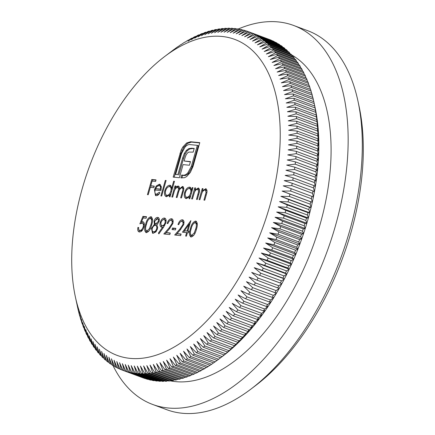 <?xml version="1.0" encoding="UTF-8"?>
<svg xmlns="http://www.w3.org/2000/svg" width="435" height="435" viewBox="0 0 435 435"><rect width="100%" height="100%" fill="white"/><g stroke="black" fill="none" stroke-linecap="round" stroke-linejoin="round"><path stroke-width="0.65" d="M243.355 30.254L241.887 29.71L236.123 33.843L243.589 30.14A180.585 98.424 110.4 0 1 244.883 30.504L239.005 34.659L246.558 31.026A180.585 98.424 110.4 0 1 247.825 31.467L241.833 35.632L249.462 32.087A180.585 98.424 110.4 0 1 250.701 32.598L244.595 36.774L252.305 33.31A180.585 98.424 110.4 0 1 253.518 33.892L247.297 38.068L255.084 34.697A180.585 98.424 110.4 0 1 256.264 35.355L249.935 39.525L257.792 36.252A180.585 98.424 110.4 0 1 258.945 36.975L252.507 41.14L260.424 37.97A180.585 98.424 110.4 0 1 261.549 38.764L255.002 42.913L262.99 39.846A180.585 98.424 110.4 0 1 264.078 40.705L257.428 44.838L265.475 41.88A180.585 98.424 110.4 0 1 266.53 42.809L259.777 46.915L267.878 44.071A180.585 98.424 110.4 0 1 268.901 45.071L262.044 49.139L270.206 46.42A180.585 98.424 110.4 0 1 271.19 47.486L264.235 51.515L272.446 48.921A180.585 98.424 110.4 0 1 273.392 50.052L266.345 54.038L274.605 51.569A180.585 98.424 110.4 0 1 275.513 52.765L268.368 56.702L276.671 54.364A180.585 98.424 110.4 0 1 277.541 55.626L270.304 59.503L278.65 57.306A180.585 98.424 110.4 0 1 279.477 58.627L272.152 62.45L280.531 60.389A180.585 98.424 110.4 0 1 281.325 61.77L273.909 65.527L282.326 63.613A180.585 98.424 110.4 0 1 283.071 65.054L275.578 68.735L284.022 66.968A180.585 98.424 110.4 0 1 284.729 68.469L277.149 72.074L285.621 70.459A180.585 98.424 110.4 0 1 286.284 72.014L278.628 75.538L287.122 74.081A180.585 98.424 110.4 0 1 287.742 75.69L280.004 79.121L288.519 77.822A180.585 98.424 110.4 0 1 289.096 79.485L281.287 82.824L289.819 81.688A180.585 98.424 110.4 0 1 290.346 83.4L282.473 86.641L291.01 85.668A180.585 98.424 110.4 0 1 291.499 87.435L283.555 90.572L292.103 89.768A180.585 98.424 110.4 0 1 292.543 91.578L284.539 94.612L293.087 93.971A180.585 98.424 110.4 0 1 293.484 95.831L285.414 98.75L293.968 98.283A180.585 98.424 110.4 0 1 294.316 100.186L286.192 102.992L294.74 102.698A180.585 98.424 110.4 0 1 295.039 104.645L286.861 107.325L295.403 107.206A180.585 98.424 110.4 0 1 295.659 109.196L287.426 111.746L295.958 111.811A180.585 98.424 110.4 0 1 296.164 113.834L287.888 116.259L296.404 116.504A180.585 98.424 110.4 0 1 296.561 118.565L288.247 120.854L296.741 121.273A180.585 98.424 110.4 0 1 296.849 123.371L288.497 125.525L296.969 126.128A180.585 98.424 110.4 0 1 297.029 128.254L288.639 130.266L297.083 131.055A180.585 98.424 110.4 0 1 297.1 133.213L288.671 135.078L297.089 136.046A180.585 98.424 110.4 0 1 297.056 138.238L288.606 139.95L296.985 141.109A180.585 98.424 110.4 0 1 296.909 143.322L288.427 144.882L296.773 146.225A180.585 98.424 110.4 0 1 296.643 148.465L288.144 149.868L296.447 151.396A180.585 98.424 110.4 0 1 296.273 153.658L287.752 154.903L296.012 156.616A180.585 98.424 110.4 0 1 295.795 158.9L287.263 159.982L295.474 161.885A180.585 98.424 110.4 0 1 295.202 164.18L286.66 165.099L294.821 167.187A180.585 98.424 110.4 0 1 294.506 169.498L285.958 170.248L294.06 172.521A180.585 98.424 110.4 0 1 293.701 174.848L285.148 175.43L293.195 177.888A180.585 98.424 110.4 0 1 292.788 180.22L284.234 180.628L292.222 183.276A180.585 98.424 110.4 0 1 291.765 185.62L283.223 185.854L291.146 188.681A180.585 98.424 110.4 0 1 290.645 191.03L282.108 191.085L289.96 194.097A180.585 98.424 110.4 0 1 289.416 196.451L280.89 196.326L288.677 199.518A180.585 98.424 110.4 0 1 288.084 201.873L279.58 201.574L287.29 204.945A180.585 98.424 110.4 0 1 286.654 207.299L278.166 206.815L285.8 210.366A180.585 98.424 110.4 0 1 285.126 212.715L276.66 212.052L284.213 215.776A180.585 98.424 110.4 0 1 283.495 218.12L275.056 217.272L282.527 221.176A180.585 98.424 110.4 0 1 281.766 223.508L273.365 222.475L280.749 226.553A180.585 98.424 110.4 0 1 279.944 228.875L271.576 227.657L278.873 231.904A180.585 98.424 110.4 0 1 278.03 234.215L269.7 232.812L276.905 237.222A180.585 98.424 110.4 0 1 276.024 239.522L267.737 237.929L274.849 242.507A180.585 98.424 110.4 0 1 273.93 244.791L265.687 243.013L272.701 247.754A180.585 98.424 110.4 0 1 271.744 250.016L263.55 248.048L270.472 252.952A180.585 98.424 110.4 0 1 269.477 255.193L261.332 253.039L268.156 258.096A180.585 98.424 110.4 0 1 267.128 260.315L259.037 257.977L265.758 263.186A180.585 98.424 110.4 0 1 264.692 265.377L256.666 262.854L263.284 268.216A180.585 98.424 110.4 0 1 262.185 270.38L254.219 267.672L260.728 273.18A180.585 98.424 110.4 0 1 259.597 275.311L251.696 272.419L258.102 278.068A180.585 98.424 110.4 0 1 256.938 280.167L249.108 277.095L255.399 282.886A180.585 98.424 110.4 0 1 254.209 284.947L246.449 281.695L252.632 287.617A180.585 98.424 110.4 0 1 251.408 289.645L243.725 286.214L249.799 292.266A180.585 98.424 110.4 0 1 248.548 294.256L240.941 290.645L246.901 296.822A180.585 98.424 110.4 0 1 245.623 298.774L238.097 294.984L243.943 301.286A180.585 98.424 110.4 0 1 242.638 303.195L235.194 299.236L240.925 305.653A180.585 98.424 110.4 0 1 239.598 307.512L232.241 303.38L237.853 309.916A180.585 98.424 110.4 0 1 236.504 311.726L229.234 307.425L234.726 314.065A180.585 98.424 110.4 0 1 233.356 315.837L226.178 311.368L231.556 318.11A180.585 98.424 110.4 0 1 230.164 319.828L223.084 315.196L228.337 322.036A180.585 98.424 110.4 0 1 226.929 323.7L219.941 318.909L225.08 325.842A180.585 98.424 110.4 0 1 223.65 327.457L216.76 322.504L221.779 329.523A180.585 98.424 110.4 0 1 220.333 331.084L213.547 325.978L218.441 333.079A180.585 98.424 110.4 0 1 216.983 334.586L210.301 329.322L215.075 336.505A180.585 98.424 110.4 0 1 213.607 337.951L207.022 332.541L211.676 339.8A180.585 98.424 110.4 0 1 210.197 341.187L203.721 335.63L208.256 342.954A180.585 98.424 110.4 0 1 206.761 344.281L200.394 338.588L204.809 345.972A180.585 98.424 110.4 0 1 203.308 347.233L197.05 341.399L201.345 348.843A180.585 98.424 110.4 0 1 199.839 350.044L193.689 344.074L197.865 351.567A180.585 98.424 110.4 0 1 196.348 352.703L190.318 346.608L194.374 354.144A180.585 98.424 110.4 0 1 192.852 355.216L186.936 348.995L190.873 356.569A180.585 98.424 110.4 0 1 189.35 357.575L183.543 351.235L187.365 358.842A180.585 98.424 110.4 0 1 185.843 359.783L180.15 353.323L183.853 360.958A180.585 98.424 110.4 0 1 182.33 361.828L176.762 355.259L180.346 362.921A180.585 98.424 110.4 0 1 178.828 363.72L173.375 357.043L176.844 364.715A180.585 98.424 110.4 0 1 175.327 365.449L169.993 358.674L173.353 366.352A180.585 98.424 110.4 0 1 171.836 367.015L166.621 360.142L169.867 367.825A180.585 98.424 110.4 0 1 168.361 368.418L163.266 361.452L166.404 369.136A180.585 98.424 110.4 0 1 164.903 369.652L159.928 362.6L162.956 370.277A180.585 98.424 110.4 0 1 161.467 370.723L156.611 363.589L159.531 371.256A180.585 98.424 110.4 0 1 158.052 371.626L153.316 364.416L156.127 372.061A180.585 98.424 110.4 0 1 154.664 372.36L150.048 365.085L152.756 372.703A180.585 98.424 110.4 0 1 151.304 372.925L146.812 365.585L149.417 373.17A180.585 98.424 110.4 0 1 147.982 373.322L143.604 365.917L146.117 373.469A180.585 98.424 110.4 0 1 144.692 373.545L140.44 366.091L142.849 373.6A180.585 98.424 110.4 0 1 141.446 373.605L137.313 366.096L139.624 373.556A180.585 98.424 110.4 0 1 138.243 373.486L134.225 365.938L136.449 373.344A180.585 98.424 110.4 0 1 135.084 373.203L131.185 365.617L133.322 372.964A180.585 98.424 110.4 0 1 131.979 372.746L128.2 365.128L130.244 372.414A180.585 98.424 110.4 0 1 128.923 372.121L125.258 364.476L127.216 371.691A180.585 98.424 110.4 0 1 125.922 371.327L122.376 363.665L124.252 370.805A180.585 98.424 110.4 0 1 122.985 370.364L119.549 362.687L121.349 369.745A180.585 98.424 110.4 0 1 120.103 369.233L116.781 361.55L118.505 368.521A180.585 98.424 110.4 0 1 117.292 367.939L114.079 360.251L115.726 367.135A180.585 98.424 110.4 0 1 114.546 366.477L111.447 358.793L113.018 365.579A180.585 98.424 110.4 0 1 111.866 364.856L108.875 357.178L110.381 363.861A180.585 98.424 110.4 0 1 109.261 363.067L106.379 355.411L107.82 361.985A180.585 98.424 110.4 0 1 106.733 361.121L103.954 353.486L105.335 359.952A180.585 98.424 110.4 0 1 104.28 359.022L101.605 351.409L102.926 357.76A180.585 98.424 110.4 0 1 101.91 356.76L99.332 349.18L100.605 355.411A180.585 98.424 110.4 0 1 99.62 354.346L97.146 346.809L98.364 352.91A180.585 98.424 110.4 0 1 97.418 351.779L95.037 344.286L96.206 350.262A180.585 98.424 110.4 0 1 95.298 349.066L93.014 341.622L94.139 347.467A180.585 98.424 110.4 0 1 93.269 346.206L91.078 338.816L92.16 344.525A180.585 98.424 110.4 0 1 91.334 343.204L89.229 335.874L90.273 341.442A180.585 98.424 110.4 0 1 89.485 340.061L87.468 332.797L88.484 338.218A180.585 98.424 110.4 0 1 87.734 336.777L85.804 329.589L86.788 334.863A180.585 98.424 110.4 0 1 86.081 333.362L84.232 326.25L85.189 331.372A180.585 98.424 110.4 0 1 84.526 329.817L82.753 322.786L83.689 327.751A180.585 98.424 110.4 0 1 83.069 326.141L81.372 319.203L82.291 324.01A180.585 98.424 110.4 0 1 81.715 322.346L80.089 315.495L80.992 320.144A180.585 98.424 110.4 0 1 80.459 318.431L78.909 311.678L79.795 316.158A180.585 98.424 110.4 0 1 79.311 314.396L78.708 312.064A180.585 98.424 110.4 0 1 78.267 310.253L77.724 307.855A180.585 98.424 110.4 0 1 77.577 307.197L75.315 296.626A168.584 91.888 -69.6 0 0 130.125 358.369A168.584 91.888 -69.6 0 0 269.667 206.359A168.584 91.888 -69.6 0 0 221.681 36.431A168.584 91.888 -69.6 0 0 164.669 56.517A168.584 91.888 -69.6 0 0 75.315 296.626M246.444 31.086L244.883 30.504M268.574 39.199L247.825 31.467M271.505 40.455L271.445 40.314A180.585 98.424 -69.6 0 0 270.206 39.802L249.462 32.087M271.445 40.314L250.701 32.598M274.371 41.88L274.262 41.613A180.585 98.424 -69.6 0 0 273.049 41.026L252.305 33.31M274.262 41.613L253.518 33.892M277.166 43.462L277.008 43.07A180.585 98.424 -69.6 0 0 275.823 42.418L255.084 34.697M277.008 43.07L256.264 35.355M279.884 45.207L279.683 44.696A180.585 98.424 -69.6 0 0 278.53 43.973L257.792 36.252M279.683 44.696L258.945 36.975M282.527 47.116L282.288 46.48A180.585 98.424 -69.6 0 0 281.168 45.686L260.424 37.97M282.288 46.48L261.549 38.764M285.094 49.182L284.816 48.426A180.585 98.424 -69.6 0 0 283.729 47.562L262.99 39.846M284.816 48.426L264.078 40.705M287.578 51.401L287.269 50.531A180.585 98.424 -69.6 0 0 286.214 49.601L265.475 41.88M287.269 50.531L266.53 42.809M289.976 53.777L289.639 52.793A180.585 98.424 -69.6 0 0 288.622 51.792L267.878 44.071M289.639 52.793L268.901 45.071M292.293 56.305L291.928 55.201A180.585 98.424 -69.6 0 0 290.95 54.136L270.206 46.42M291.928 55.201L271.19 47.486M294.522 58.981L294.136 57.768A180.585 98.424 -69.6 0 0 293.19 56.637L272.446 48.921M294.136 57.768L273.392 50.052M296.659 61.803L296.251 60.481A180.585 98.424 -69.6 0 0 295.343 59.285L274.605 51.569M296.251 60.481L275.513 52.765M298.709 64.772L298.279 63.341A180.585 98.424 -69.6 0 0 297.415 62.085L276.671 54.364M298.279 63.341L277.541 55.626M300.661 67.882L300.221 66.348A180.585 98.424 -69.6 0 0 299.389 65.027L278.65 57.306M300.221 66.348L279.477 58.627M302.521 71.128L302.064 69.491A180.585 98.424 -69.6 0 0 301.276 68.11L280.531 60.389M302.064 69.491L281.325 61.77M196.348 352.703L217.092 360.425A180.585 98.424 -69.6 0 0 218.256 359.549A180.585 98.424 -69.6 0 0 218.609 359.288L220.578 357.76A180.585 98.424 -69.6 0 0 222.089 356.559L227.222 352.627A174.582 95.156 -69.6 0 0 230.566 349.811L227.505 352.002A180.585 98.424 -69.6 0 0 229 350.675L233.894 346.858L230.936 348.903A180.585 98.424 -69.6 0 0 232.42 347.516L237.195 343.77L234.345 345.673A180.585 98.424 -69.6 0 0 235.819 344.226L240.468 340.551A174.582 95.156 -69.6 0 0 243.72 337.201L241.077 338.805A180.585 98.424 -69.6 0 0 242.518 337.245L246.933 333.732A174.582 95.156 -69.6 0 0 250.114 330.132L247.673 331.421A180.585 98.424 -69.6 0 0 249.081 329.752L253.252 326.424A174.582 95.156 -69.6 0 0 256.351 322.596L254.1 323.553A180.585 98.424 -69.6 0 0 255.47 321.786L259.407 318.654L257.243 319.448A180.585 98.424 -69.6 0 0 258.591 317.632L262.408 314.608A174.582 95.156 -69.6 0 0 265.366 310.459L263.382 310.911A180.585 98.424 -69.6 0 0 264.681 309.008L268.264 306.213L266.367 306.49A180.585 98.424 -69.6 0 0 267.639 304.543L271.114 301.874L269.292 301.977A180.585 98.424 -69.6 0 0 270.537 299.987L273.898 297.442L272.152 297.366A180.585 98.424 -69.6 0 0 273.376 295.338L276.622 292.924L274.953 292.668A180.585 98.424 -69.6 0 0 276.143 290.602L279.275 288.323L277.682 287.888A180.585 98.424 -69.6 0 0 278.84 285.79L281.869 283.647L280.341 283.027A180.585 98.424 -69.6 0 0 281.472 280.896L284.387 278.9L282.924 278.095A180.585 98.424 -69.6 0 0 284.022 275.937L286.839 274.083L285.436 273.098A180.585 98.424 -69.6 0 0 286.502 270.907L289.21 269.205L287.867 268.031A180.585 98.424 -69.6 0 0 288.9 265.818L291.504 264.268L290.221 262.909A180.585 98.424 -69.6 0 0 291.216 260.668L293.723 259.276L292.489 257.732A180.585 98.424 -69.6 0 0 293.446 255.47L295.854 254.241L294.669 252.507A180.585 98.424 -69.6 0 0 295.593 250.228L297.904 249.157L296.768 247.243A180.585 98.424 -69.6 0 0 297.649 244.943L299.867 244.04L298.774 241.936A180.585 98.424 -69.6 0 0 299.617 239.62L301.749 238.886L300.688 236.596A180.585 98.424 -69.6 0 0 301.488 234.269L303.532 233.704L302.51 231.23A180.585 98.424 -69.6 0 0 303.271 228.892L305.229 228.5L304.234 225.841A180.585 98.424 -69.6 0 0 304.957 223.498L306.833 223.275L305.865 220.436A180.585 98.424 -69.6 0 0 306.544 218.082L308.339 218.044L307.398 215.015A180.585 98.424 -69.6 0 0 308.029 212.666L309.747 212.802L308.828 209.594A180.585 98.424 -69.6 0 0 309.421 207.239L311.063 207.555L310.16 204.167A180.585 98.424 -69.6 0 0 310.704 201.813L312.276 202.313L311.384 198.746A180.585 98.424 -69.6 0 0 311.884 196.397L313.396 197.077L312.509 193.336A180.585 98.424 -69.6 0 0 312.966 190.992L314.407 191.857L313.526 187.942A180.585 98.424 -69.6 0 0 313.94 185.609L315.321 186.653L314.44 182.569A180.585 98.424 -69.6 0 0 314.804 180.242L316.125 181.477L315.244 177.219A180.585 98.424 -69.6 0 0 315.565 174.908L316.832 176.327L315.946 171.901A180.585 98.424 -69.6 0 0 316.212 169.601L317.43 171.211L316.533 166.616A180.585 98.424 -69.6 0 0 316.756 164.338L317.925 166.132L317.017 161.374A180.585 98.424 -69.6 0 0 317.191 159.118L318.317 161.097L317.387 156.181A180.585 98.424 -69.6 0 0 317.512 153.946L318.599 156.111L317.648 151.043A180.585 98.424 -69.6 0 0 317.729 148.824L318.773 151.179L317.8 145.953A180.585 98.424 -69.6 0 0 317.833 143.767L318.844 146.301L317.844 140.929A180.585 98.424 -69.6 0 0 317.827 138.77L318.806 141.495L317.773 135.976A180.585 98.424 -69.6 0 0 317.708 133.844L318.665 136.748L317.594 131.093A180.585 98.424 -69.6 0 0 317.479 128.994L318.415 132.082L317.305 126.28A180.585 98.424 -69.6 0 0 317.148 124.22L318.061 127.488A174.582 95.156 -69.6 0 0 317.599 122.974L316.397 116.912A180.585 98.424 -69.6 0 0 316.142 114.927L317.033 118.554L315.783 112.36A180.585 98.424 -69.6 0 0 315.478 110.419L294.74 102.698M315.783 112.36L295.039 104.645M316.142 114.927L295.403 107.206M316.397 116.912L295.659 109.196M315.478 110.419L316.359 114.215A174.582 95.156 -69.6 0 0 315.587 109.979L314.222 103.552A180.585 98.424 -69.6 0 0 313.972 102.35A180.585 98.424 -69.6 0 0 313.831 101.692L293.087 93.971M314.222 103.552L293.484 95.831M218.256 359.549L222.568 356.292A174.582 95.156 -69.6 0 0 223.862 355.303A174.582 95.156 -69.6 0 0 227.222 352.627L224.052 354.955A180.585 98.424 -69.6 0 0 225.553 353.688L230.566 349.811A174.582 95.156 -69.6 0 0 233.894 346.858A174.582 95.156 -69.6 0 0 237.195 343.77A174.582 95.156 -69.6 0 0 240.468 340.551L237.727 342.301A180.585 98.424 -69.6 0 0 239.185 340.801L243.72 337.201A174.582 95.156 -69.6 0 0 246.933 333.732L244.394 335.173A180.585 98.424 -69.6 0 0 245.818 333.558L250.114 330.132A174.582 95.156 -69.6 0 0 253.252 326.424L250.908 327.544A180.585 98.424 -69.6 0 0 252.3 325.826L256.351 322.596A174.582 95.156 -69.6 0 0 259.407 318.654A174.582 95.156 -69.6 0 0 262.408 314.608L260.337 315.234A180.585 98.424 -69.6 0 0 261.663 313.369L265.366 310.459A174.582 95.156 -69.6 0 0 268.264 306.213A174.582 95.156 -69.6 0 0 271.114 301.874A174.582 95.156 -69.6 0 0 273.898 297.442A174.582 95.156 -69.6 0 0 276.622 292.924A174.582 95.156 -69.6 0 0 279.275 288.323A174.582 95.156 -69.6 0 0 281.869 283.647A174.582 95.156 -69.6 0 0 284.387 278.9A174.582 95.156 -69.6 0 0 286.839 274.083A174.582 95.156 -69.6 0 0 289.21 269.205A174.582 95.156 -69.6 0 0 291.504 264.268A174.582 95.156 -69.6 0 0 293.723 259.276A174.582 95.156 -69.6 0 0 295.854 254.241A174.582 95.156 -69.6 0 0 297.904 249.157A174.582 95.156 -69.6 0 0 299.867 244.04A174.582 95.156 -69.6 0 0 301.749 238.886A174.582 95.156 -69.6 0 0 303.532 233.704A174.582 95.156 -69.6 0 0 305.229 228.5A174.582 95.156 -69.6 0 0 306.833 223.275A174.582 95.156 -69.6 0 0 308.339 218.044A174.582 95.156 -69.6 0 0 309.747 212.802A174.582 95.156 -69.6 0 0 311.063 207.555A174.582 95.156 -69.6 0 0 312.276 202.313A174.582 95.156 -69.6 0 0 313.396 197.077A174.582 95.156 -69.6 0 0 314.407 191.857A174.582 95.156 -69.6 0 0 315.321 186.653A174.582 95.156 -69.6 0 0 316.125 181.477A174.582 95.156 -69.6 0 0 316.832 176.327A174.582 95.156 -69.6 0 0 317.43 171.211A174.582 95.156 -69.6 0 0 317.925 166.132A174.582 95.156 -69.6 0 0 318.317 161.097A174.582 95.156 -69.6 0 0 318.599 156.111A174.582 95.156 -69.6 0 0 318.773 151.179A174.582 95.156 -69.6 0 0 318.844 146.301A174.582 95.156 -69.6 0 0 318.806 141.495A174.582 95.156 -69.6 0 0 318.665 136.748A174.582 95.156 -69.6 0 0 318.415 132.082A174.582 95.156 -69.6 0 0 318.061 127.488L316.908 121.555A180.585 98.424 -69.6 0 0 316.702 119.527L317.599 122.974A174.582 95.156 -69.6 0 0 317.033 118.554A174.582 95.156 -69.6 0 0 316.359 114.215L315.054 107.907L294.316 100.186M315.054 107.907A180.585 98.424 -69.6 0 0 314.706 106.004L293.968 98.283M317.148 124.22L296.404 116.504M317.305 126.28L296.561 118.565M316.908 121.555L296.164 113.834M316.702 119.527L295.958 111.811M317.479 128.994L296.741 121.273M317.594 131.093L296.849 123.371M317.708 133.844L296.969 126.128M317.773 135.976L297.029 128.254M307.512 81.666L307.023 79.735A180.585 98.424 -69.6 0 0 306.36 78.18L285.621 70.459M307.023 79.735L286.284 72.014M308.981 85.434L308.48 83.406A180.585 98.424 -69.6 0 0 307.86 81.796L287.122 74.081M308.48 83.406L287.742 75.69M304.282 74.51L303.815 72.77A180.585 98.424 -69.6 0 0 303.07 71.329L282.326 63.613M303.815 72.77L283.071 65.054M305.946 78.023L305.468 76.19L284.729 68.469M305.468 76.19A180.585 98.424 -69.6 0 0 304.761 74.689L284.022 66.968M312.754 97.451L312.238 95.151A180.585 98.424 -69.6 0 0 311.754 93.389L291.01 85.668M312.238 95.151L291.499 87.435M313.804 101.681L313.287 99.3L292.543 91.578M313.287 99.3A180.585 98.424 -69.6 0 0 312.847 97.483L292.103 89.768M310.34 89.327L309.84 87.207A180.585 98.424 -69.6 0 0 309.263 85.543L288.519 77.822M309.84 87.207L289.096 79.485M311.601 93.335L311.09 91.122L290.346 83.4M311.09 91.122A180.585 98.424 -69.6 0 0 310.557 89.409L289.819 81.688M317.827 138.77L297.083 131.055M317.844 140.929L297.1 133.213M317.833 143.767L297.089 136.046M317.8 145.953L297.056 138.238M317.729 148.824L296.985 141.109M317.648 151.043L296.909 143.322M317.512 153.946L296.773 146.225M317.387 156.181L296.643 148.465M317.191 159.118L296.447 151.396M317.017 161.374L296.273 153.658M316.756 164.338L296.012 156.616M316.533 166.616L295.795 158.9M316.212 169.601L295.474 161.885M315.946 171.901L295.202 164.18M315.565 174.908L294.821 167.187M315.244 177.219L294.506 169.498M314.804 180.242L294.06 172.521M314.44 182.569L293.701 174.848M313.94 185.609L293.195 177.888M313.526 187.942L292.788 180.22M312.966 190.992L292.222 183.276M312.509 193.336L291.765 185.62M311.884 196.397L291.146 188.681M311.384 198.746L290.645 191.03M310.704 201.813L289.96 194.097M310.16 204.167L289.416 196.451M309.421 207.239L288.677 199.518M308.828 209.594L288.084 201.873M308.029 212.666L287.29 204.945M307.398 215.015L286.654 207.299M306.544 218.082L285.8 210.366M305.865 220.436L285.126 212.715M304.957 223.498L284.213 215.776M304.234 225.841L283.495 218.12M303.271 228.892L282.527 221.176M302.51 231.23L281.766 223.508M301.488 234.269L280.749 226.553M300.688 236.596L279.944 228.875M299.617 239.62L278.873 231.904M298.774 241.936L278.03 234.215M297.649 244.943L276.905 237.222M296.768 247.243L276.024 239.522M295.593 250.228L274.849 242.507M294.669 252.507L273.93 244.791M293.446 255.47L272.701 247.754M292.489 257.732L271.744 250.016M291.216 260.668L270.472 252.952M290.221 262.909L269.477 255.193M288.9 265.818L268.156 258.096M287.867 268.031L267.128 260.315M286.502 270.907L265.758 263.186M285.436 273.098L264.692 265.377M284.022 275.937L263.284 268.216M282.924 278.095L262.185 270.38M281.472 280.896L260.728 273.18M280.341 283.027L259.597 275.311M278.84 285.79L258.102 278.068M277.682 287.888L256.938 280.167M276.143 290.602L255.399 282.886M274.953 292.668L254.209 284.947M273.376 295.338L252.632 287.617M272.152 297.366L251.408 289.645M270.537 299.987L249.799 292.266M269.292 301.977L248.548 294.256M235.819 344.226L215.075 336.505M234.345 345.673L213.607 337.951M232.42 347.516L211.676 339.8M230.936 348.903L210.197 341.187M242.518 337.245L221.779 329.523M241.077 338.805L220.333 331.084M237.727 342.301L216.983 334.586M239.185 340.801L218.441 333.079M222.089 356.559L201.345 348.843M220.578 357.76L199.839 350.044M218.609 359.288L197.865 351.567M229 350.675L208.256 342.954M227.505 352.002L206.761 344.281M224.052 354.955L203.308 347.233M225.553 353.688L204.809 345.972M267.639 304.543L246.901 296.822M266.367 306.49L245.623 298.774M264.681 309.008L243.943 301.286M263.382 310.911L242.638 303.195M258.591 317.632L237.853 309.916M257.243 319.448L236.504 311.726M260.337 315.234L239.598 307.512M261.663 313.369L240.925 305.653M249.081 329.752L228.337 322.036M247.673 331.421L226.929 323.7M244.394 335.173L223.65 327.457M245.818 333.558L225.08 325.842M255.47 321.786L234.726 314.065M254.1 323.553L233.356 315.837M250.908 327.544L230.164 319.828M252.3 325.826L231.556 318.11M192.852 355.216L213.596 362.937A180.585 98.424 -69.6 0 0 215.113 361.866L194.374 354.144M189.35 357.575L210.089 365.297A180.585 98.424 -69.6 0 0 211.611 364.291L190.873 356.569M185.843 359.783L206.582 367.499A180.585 98.424 -69.6 0 0 208.104 366.564L187.365 358.842M182.33 361.828L203.074 369.549A180.585 98.424 -69.6 0 0 204.597 368.679L183.853 360.958M178.828 363.72L199.567 371.436A180.585 98.424 -69.6 0 0 201.09 370.636L180.346 362.921M175.327 365.449L196.071 373.165A180.585 98.424 -69.6 0 0 197.588 372.436L176.844 364.715M171.836 367.015L192.58 374.731A180.585 98.424 -69.6 0 0 194.092 374.073L173.353 366.352M168.361 368.418L189.105 376.134A180.585 98.424 -69.6 0 0 190.612 375.546L169.867 367.825M164.903 369.652L185.647 377.373A180.585 98.424 -69.6 0 0 187.142 376.857L166.404 369.136M161.467 370.723L182.205 378.445A180.585 98.424 -69.6 0 0 183.695 377.999L162.956 370.277M158.052 371.626L178.79 379.347A180.585 98.424 -69.6 0 0 180.269 378.972L159.531 371.256M154.664 372.36L175.403 380.081A180.585 98.424 -69.6 0 0 176.871 379.782L156.127 372.061M151.304 372.925L172.048 380.647A180.585 98.424 -69.6 0 0 173.5 380.418L152.756 372.703M147.982 373.322L168.72 381.044A180.585 98.424 -69.6 0 0 170.161 380.891L149.417 373.17M144.692 373.545L165.436 381.267A180.585 98.424 -69.6 0 0 166.855 381.19L146.117 373.469M141.446 373.605L162.19 381.321A180.585 98.424 -69.6 0 0 163.593 381.321L142.849 373.6M138.243 373.486L158.982 381.207A180.585 98.424 -69.6 0 0 160.368 381.277L139.624 373.556M135.084 373.203L155.828 380.919A180.585 98.424 -69.6 0 0 157.193 381.065L136.449 373.344M131.979 372.746L152.718 380.467A180.585 98.424 -69.6 0 0 154.061 380.685L133.322 372.964M128.923 372.121L149.667 379.842A180.585 98.424 -69.6 0 0 150.983 380.13L130.244 372.414M125.922 371.327L146.666 379.048A180.585 98.424 -69.6 0 0 147.96 379.412L127.216 371.691M122.985 370.364L143.724 378.086A180.585 98.424 -69.6 0 0 144.996 378.521L124.252 370.805M122.98 370.354L121.349 369.745M120.044 369.097L118.505 368.521M117.178 367.673L115.726 367.135M114.383 366.085L113.018 365.579A202.183 110.196 -69.6 0 0 152.603 404.436A202.183 110.196 -69.6 0 0 168.127 407.986A202.183 110.196 -69.6 0 0 331.193 239.674A202.183 110.196 -69.6 0 0 293.63 25.464A202.183 110.196 -69.6 0 0 238.293 28.993M111.665 364.34L110.381 363.861M109.022 362.437L107.82 361.985M106.461 360.37L105.335 359.952M103.976 358.146L102.926 357.76M101.572 355.776L100.605 355.411M99.256 353.247L98.364 352.91M82.574 324.113L82.291 324.01M87.266 335.037L86.788 334.863M89.028 338.425L88.484 338.218M84.037 327.881L83.689 327.751M85.603 331.524L85.189 331.372M90.888 341.671L90.273 341.442M92.845 344.776L92.16 344.525M94.89 347.744L94.139 347.467M97.032 350.572L96.206 350.262M213.525 30.488L212.758 30.205L208.066 33.903L214.678 29.77A180.585 98.424 110.4 0 1 216.146 29.471L211.334 33.239L218.049 29.129A180.585 98.424 110.4 0 1 219.506 28.906L214.569 32.739L221.393 28.661A180.585 98.424 110.4 0 1 222.829 28.509L217.777 32.402L224.694 28.362A180.585 98.424 110.4 0 1 226.118 28.286L220.942 32.233L227.962 28.231A180.585 98.424 110.4 0 1 229.365 28.226L224.068 32.228L231.181 28.275A180.585 98.424 110.4 0 1 232.567 28.346L227.157 32.386L234.362 28.482A180.585 98.424 110.4 0 1 235.726 28.628L230.191 32.707L237.488 28.868A180.585 98.424 110.4 0 1 238.831 29.085L233.182 33.196L240.566 29.417A180.585 98.424 110.4 0 1 241.887 29.71M216.983 29.781L216.146 29.471M210.04 31.369L209.344 31.108L204.771 34.729L211.279 30.575A180.585 98.424 110.4 0 1 212.758 30.205M206.533 32.413L205.907 32.179L201.454 35.719L207.854 31.554A180.585 98.424 110.4 0 1 209.344 31.108M203.004 33.626L202.444 33.413L198.115 36.872L204.406 32.696A180.585 98.424 110.4 0 1 205.907 32.179M199.464 35.001L198.969 34.816L194.76 38.182L200.937 34.006A180.585 98.424 110.4 0 1 202.444 33.413M195.908 36.54L195.484 36.382L191.389 39.65L197.457 35.48A180.585 98.424 110.4 0 1 198.969 34.816M192.341 38.247L191.982 38.111L188.007 41.276L193.966 37.116A180.585 98.424 110.4 0 1 195.484 36.382M188.774 40.112L190.459 38.911A180.585 98.424 110.4 0 1 191.982 38.111M185.196 42.135L186.952 40.874A180.585 98.424 110.4 0 1 188.475 40.004M181.623 44.316L183.445 42.989A180.585 98.424 110.4 0 1 184.967 42.048M178.056 46.654L179.938 45.262A180.585 98.424 110.4 0 1 181.46 44.256M174.495 49.139L176.436 47.687A180.585 98.424 110.4 0 1 177.953 46.616M164.669 56.517L173.293 49.998A180.585 98.424 110.4 0 1 174.457 49.128M220.414 29.243L219.506 28.906M223.813 28.873L222.829 28.509M227.173 28.677L226.118 28.286M230.501 28.65L229.365 28.226M233.785 28.797L232.567 28.346M237.021 29.112L235.726 28.628M314.706 106.004L315.587 109.979A174.582 95.156 -69.6 0 0 315.103 107.635L313.972 102.35M215.113 361.866L217.054 360.408M211.611 364.291L213.493 362.899M208.104 366.564L209.926 365.231M204.597 368.679L206.353 367.412M201.09 370.636L202.781 369.44M197.588 372.436L199.208 371.305M194.092 374.073L195.641 373.007M190.612 375.546L192.091 374.551M187.142 376.857L188.545 375.927M183.695 377.999L185.016 377.14M180.269 378.972L181.509 378.184M176.871 379.782L178.024 379.059M173.5 380.418L174.565 379.766M170.161 380.891L171.134 380.31M166.855 381.19L167.736 380.674M163.593 381.321L164.376 380.87M160.368 381.277L161.053 380.897M157.193 381.065L157.769 380.755M154.061 380.685L154.528 380.44M150.983 380.13L151.336 379.951M198.79 188.23L198.088 187.969C199.719 188.632 199.991 190.579 198.898 193.814L197.289 199.475L196.495 199.393L198.605 191.656L197.909 189.394L197.561 189.317C196.413 189.339 195.407 190.247 194.532 192.036L192.428 199.002L191.634 198.925L194.788 187.849L195.581 187.925L195.01 189.921L198.485 188.061M206.255 188.953L205.548 188.692C207.18 189.355 207.451 191.302 206.359 194.537L204.749 200.198L203.955 200.116L206.065 192.379L205.369 190.117L205.026 190.041C203.879 190.062 202.868 190.97 201.998 192.759L199.888 199.725L199.094 199.649L202.248 188.572L203.042 188.649L202.471 190.644L205.945 188.785M143.447 222.029L142.615 221.719C144.29 222.16 144.741 223.9 143.98 226.945C142.898 230.24 141.364 231.926 139.379 231.991C137.906 231.632 137.416 230.12 137.911 227.456L138.7 227.532C138.46 229.283 138.847 230.251 139.869 230.441C141.304 230.36 142.414 229.153 143.202 226.814C143.697 224.629 143.305 223.443 142.027 223.258L139.863 223.851L142.93 216.358L146.546 216.712L146.106 218.267L143.104 217.973L141.495 221.915L143.055 221.817M139.379 231.991L138.977 231.898M140.815 230.789L139.586 230.376L140.815 230.789L142.604 229.946M144.338 225.031L143.392 223.704L142.027 223.258M178.676 186.251L178.073 186.028C179.095 186.207 179.524 187.164 179.361 188.904L182.488 186.457C183.967 187.115 184.195 188.942 183.168 191.938L181.46 197.936L180.666 197.86L182.379 191.857C183.2 189.627 183.059 188.279 181.96 187.806C180.161 188.306 178.932 190.106 178.279 193.205L177.05 197.512L176.257 197.436L177.861 191.802C178.763 189.437 178.66 187.963 177.551 187.376C175.827 187.811 174.631 189.497 173.967 192.422L172.641 197.082L171.852 197.006L175.006 185.93L175.794 186.006L175.245 187.931L176.583 186.463L178.399 186.104M183.119 186.691L182.841 186.539M183.793 188.969L183.178 188.214L181.96 187.806M179.383 188.627L178.758 187.79L177.551 187.376M165.398 193.281L166.561 196.696C164.604 196.174 164.033 194.141 164.843 190.606C166.05 187.132 167.72 185.337 169.851 185.234L170.346 185.343L171.792 187.822L173.679 181.21L174.468 181.286L170.042 196.832L169.248 196.756L169.797 194.842L166.561 196.696L166.061 196.582M146.312 232.66C144.376 231.436 144.148 228.685 145.627 224.416C146.595 220.088 148.335 217.522 150.847 216.728C152.815 217.935 153.071 220.692 151.619 224.993C150.613 229.332 148.841 231.888 146.312 232.66L145.942 232.578M151.57 216.994L151.228 216.809M161.679 227.162C160.102 226.793 159.629 225.21 160.259 222.41C161.249 219.55 162.625 218.093 164.386 218.038C165.98 218.446 166.453 220.088 165.795 222.959L163.511 227.315L158.851 233.878L158.432 233.057L162.641 227.135L161.254 227.065M165.159 218.326L164.811 218.136M191.079 236.999C189.143 235.775 188.92 233.024 190.399 228.756C191.362 224.427 193.102 221.861 195.619 221.067C197.582 222.274 197.843 225.031 196.392 229.332C195.38 233.671 193.608 236.227 191.079 236.999L190.709 236.917M196.337 221.333L196 221.149M148.221 194.717L147.432 194.641L151.75 179.486L156.045 179.9L155.6 181.455L152.098 181.118L150.766 185.778L154.273 186.12L153.827 187.675L150.325 187.333L148.221 194.717M186.637 232.573L182.455 232.17L190.862 220.605L187.871 231.099L188.888 231.197L188.447 232.752L187.431 232.654L186.43 236.151L185.642 236.075L186.637 232.573L187.371 232.85M183.151 220.088L182.319 219.778C183.885 220.143 184.348 221.73 183.7 224.542L180.367 229.805L177.007 233.638L181.107 234.035L180.666 235.591L174.674 235.009L179.883 229.071L182.874 224.585C183.282 222.655 182.934 221.567 181.835 221.328C180.547 221.382 179.53 222.481 178.796 224.629L178.002 224.552C179.024 221.486 180.465 219.898 182.319 219.778L182.76 219.876M183.972 223.15L183.086 221.747L181.835 221.328M175.435 229.892L172.042 229.566L172.488 228.011L175.876 228.337L175.435 229.892M172.298 219.033L171.466 218.723C173.032 219.088 173.494 220.675 172.847 223.487L169.514 228.756L166.154 232.589L170.259 232.986L169.813 234.541L163.821 233.959L169.03 228.016L172.021 223.536C172.429 221.6 172.081 220.512 170.982 220.279C169.693 220.327 168.677 221.431 167.943 223.574L167.149 223.498C168.171 220.436 169.612 218.843 171.466 218.723L171.907 218.821M173.119 222.095L172.233 220.697L170.982 220.279M158.449 217.663L157.72 217.391C159.145 217.69 159.607 219.082 159.101 221.567L156.948 224.618L157.503 228.81L155.942 231.882L153.131 233.323L152.527 233.187L151.478 228.353L154.398 224.368L154.028 221.034C154.969 218.582 156.198 217.369 157.72 217.391L158.117 217.484M155.143 189.997C154.55 192.509 154.947 193.945 156.334 194.304L159.368 192.205L159.89 192.906C158.672 194.864 157.388 195.788 156.045 195.674L155.491 195.554L154.425 189.66L156.219 186.033L159.33 184.212L159.846 184.326L161.303 186.642L160.906 190.557L155.143 189.997M157.274 194.657L155.975 194.227L157.274 194.657L159.215 193.885M161.673 196.022L160.885 195.946L165.311 180.4L166.105 180.476L161.673 196.022M185.179 195.201L186.343 198.61C184.391 198.088 183.815 196.06 184.63 192.526C185.837 189.046 187.507 187.257 189.638 187.148L190.166 187.267L191.607 189.649L192.188 187.599L192.982 187.675L189.823 198.751L189.035 198.67L189.578 196.756L186.349 198.61L185.848 198.496M182.852 146.986L186.599 143.012L190.573 141.761L199.79 142.653L193.004 166.491L190.367 172.407L186.664 176.539L184.522 177.708L180.857 177.866L181.661 175.033L183.189 175.185C184.701 175.332 186.251 174.544 187.844 172.831L191.356 166.328L197.338 145.328L189.769 144.594C188.252 144.453 186.697 145.252 185.103 146.997L181.607 153.446L175.626 174.451L177.877 174.669L182.629 157.987L184.304 153.452L186.381 150.336L188.839 148.585L191.737 148.199L194.227 148.444L193.178 152.119L188.698 152.092L187.295 153.185L186.049 155.05L185.082 157.611L184.119 160.988L190.476 161.602L189.442 165.229L183.086 164.615L179.378 177.725L173.168 177.121L181.21 149.939L182.852 146.986L183.798 147.334L187.539 143.36L186.599 143.012M357.983 101.219L359.114 106.504A196.18 106.928 110.4 0 1 255.133 385.921L250.821 389.178A202.183 110.196 -69.6 0 0 357.983 101.219A202.183 110.196 -69.6 0 0 307.773 30.727L293.63 25.464M152.603 404.436L166.746 409.699A202.183 110.196 -69.6 0 0 182.27 413.25A202.183 110.196 -69.6 0 0 250.821 389.178M170.243 380.842A174.582 95.156 -69.6 0 0 175.637 381.636A174.582 95.156 -69.6 0 0 313.945 243.616A174.582 95.156 -69.6 0 0 291.662 54.908M240.212 29.596L238.831 29.085M150.548 187.354L150.978 185.854M152.321 181.139L152.69 179.834L151.75 179.486M152.69 179.834L155.969 180.155M154.202 186.37L150.766 185.778M191.21 237.004L190.394 233.834M191.134 229.027L190.399 228.756M193.744 223.313L196.435 221.41M197.289 224.667L196.408 223.041L195.201 222.622C193.238 223.372 191.906 225.439 191.193 228.826C189.992 232.159 190.106 234.367 191.547 235.449L194.179 233.029L195.598 229.25C196.756 225.928 196.62 223.72 195.201 222.622M192.493 235.797L191.286 235.384L192.493 235.797L193.89 235.161M196.332 229.522L195.598 229.25M194.962 233.318L194.179 233.029M183.57 232.279L184.603 230.822M189.111 224.498L190.182 222.997M188.812 231.447L187.871 231.099M189.693 224.71L188.953 224.438L184.451 230.767L188.078 231.175M184.451 230.767L187.083 231.023L188.953 224.438M188.023 231.371L187.083 231.023M180.384 221.899L183.2 220.126M181.036 234.291L177.007 233.638M175.827 235.123L177.099 233.671M180.732 229.386L179.883 229.071M183.603 224.857L182.874 224.585M173.059 229.664L173.429 228.359L172.488 228.011M173.429 228.359L175.805 228.592M169.53 220.85L172.347 219.071M170.183 233.236L166.154 232.589M164.974 234.068L166.246 232.622M169.878 228.331L169.03 228.016M172.749 223.802L172.021 223.536M159.221 233.35L158.432 233.057M163.429 227.429L162.641 227.135M161.76 227.168L160.934 224.096M160.999 222.687L160.259 222.41M162.396 220.202L165.235 218.386M166.088 221.29L165.191 220.018L163.903 219.588C162.723 219.572 161.782 220.512 161.07 222.41C160.705 224.368 161.108 225.439 162.266 225.624C163.435 225.651 164.354 224.705 165.028 222.796C165.409 220.86 165.034 219.795 163.903 219.588M163.212 225.972L161.907 225.537L163.212 225.972L164.843 225.221M165.762 223.068L165.028 222.796M153.038 233.307L152.13 230.371M152.217 228.631L151.478 228.353M153.936 225.879L155.344 224.721L154.398 224.368M155.344 224.721L154.762 222.617M154.768 221.306L154.028 221.034M155.953 219.37L158.541 217.739M154.523 232.116L153.142 231.67L154.523 232.116L156.285 231.431M157.769 227.277L156.752 225.792L155.458 225.363C154.137 225.319 153.071 226.358 152.255 228.478C151.875 230.555 152.315 231.654 153.582 231.768C154.871 231.86 155.909 230.854 156.703 228.761C157.073 226.711 156.66 225.58 155.458 225.363M156.823 224.155L155.594 223.742L156.823 224.155L157.883 223.824M159.324 220.338L158.568 219.381L157.231 218.941L154.811 221.132C154.561 222.747 154.914 223.639 155.882 223.802L158.324 221.437C158.585 219.838 158.22 219.006 157.231 218.941M159.058 221.714L158.324 221.437M157.437 229.033L156.703 228.761M146.443 232.671L145.627 229.495M146.367 224.688L145.627 224.416M148.977 218.974L151.663 217.07M152.522 220.327L151.641 218.702L150.434 218.283C148.471 219.033 147.133 221.1 146.421 224.487C145.219 227.82 145.339 230.028 146.78 231.11L149.412 228.69L150.831 224.911C151.984 221.589 151.853 219.381 150.434 218.283M147.721 231.458L146.519 231.045L147.721 231.458L149.123 230.822M151.565 225.183L150.831 224.911M150.189 228.979L149.412 228.69M155.991 195.668L154.974 192.901M155.817 188.719L155.371 190.008L154.425 189.66M157.117 186.365L156.219 186.033M157.166 186.381L160.27 184.565L159.33 184.212M155.616 188.643L160.504 189.116C160.754 186.968 160.249 185.788 158.982 185.576L157.024 186.452L155.616 188.643L161.178 189.442M161.363 187.202L160.297 186.011L158.982 185.576M161.189 189.372L160.504 189.116M166.045 180.672L165.311 180.4M174.413 181.482L173.679 181.21M170.531 195.114L169.797 194.842M165.583 190.883L164.843 190.606M167.714 187.257L170.776 185.582L169.851 185.234M172.526 188.094L171.792 187.822M167.921 195.69L166.605 195.25L167.921 195.69L169.53 195.152M169.878 194.869L171.015 193.417M172.07 189.709L170.819 187.034L169.476 186.593C167.845 186.664 166.561 188.034 165.632 190.699C165.039 193.39 165.485 194.94 166.98 195.337C168.622 195.288 169.906 193.923 170.819 191.242C171.45 188.507 171.004 186.963 169.476 186.593M171.553 191.514L170.819 191.242M175.039 189.47L175.457 188.012M175.74 186.207L175.006 185.93M175.936 188.186L175.245 187.931M176.768 187.55L177.529 186.811L176.583 186.463M177.529 186.811L179.019 186.381M179.927 189.111L179.361 188.904M181.303 187.915L183.244 186.805M179.307 190.182L179.432 188.926M143.343 217.995L143.871 216.712L142.93 216.358M143.871 216.712L146.475 216.962M143.561 222.073L142.435 222.263L141.495 221.915M139.477 231.996L138.667 229.142M138.673 227.739L137.911 227.456M143.936 227.086L143.202 226.814M141.157 223.351L141.712 221.997M202.242 192.259L202.683 190.726M202.987 188.844L202.248 188.572M203.216 190.921L202.471 190.644M203.993 190.302L206.353 189.04M206.832 192.667L206.065 192.379M207.022 191.405L206.315 190.465L205.369 190.117M194.782 191.536L195.217 190.003M195.522 188.121L194.788 187.849M195.755 190.198L195.01 189.921M196.533 189.578L198.893 188.317M199.371 191.944L198.605 191.656M199.556 190.682L198.855 189.742L197.909 189.394M192.922 187.871L192.188 187.599M190.312 197.028L189.578 196.756M185.37 192.797L184.63 192.526M187.501 189.176L190.579 187.501L189.638 187.148M192.341 189.921L191.607 189.649M187.702 197.604L186.387 197.169L187.702 197.604L189.317 197.066M189.665 196.789L190.796 195.331M191.857 191.623L190.601 188.948L189.258 188.513C187.626 188.583 186.349 189.948 185.413 192.618C184.821 195.31 185.272 196.854 186.762 197.256C188.409 197.202 189.687 195.837 190.606 193.162C191.237 190.427 190.786 188.877 189.258 188.513M191.34 193.434L190.606 193.162M187.539 143.36L191.514 142.114L190.573 141.761M191.514 142.114L199.719 142.908M181.874 177.964L182.608 175.387L181.661 175.033M182.608 175.387L184.135 175.533L183.189 175.185M184.135 175.533C185.642 175.68 187.191 174.897 188.785 173.179L187.844 172.831M188.785 173.179L192.297 166.681L191.356 166.328M192.297 166.681L198.278 145.676L197.338 145.328M177.877 174.669L175.626 174.451M178.818 175.017L183.57 158.335L182.629 157.987M183.57 158.335L185.25 153.805L184.304 153.452M185.25 153.805L187.322 150.684L186.381 150.336M187.322 150.684L189.785 148.939L188.839 148.585M189.785 148.939L192.683 148.552L191.737 148.199M192.683 148.552L194.151 148.694M190.405 161.853L184.119 160.988M174.185 177.219L180.9 153.642L179.959 153.289M180.9 153.642L183.798 147.334M281.869 283.647L251.696 272.419M284.387 278.9L254.219 267.672M286.839 274.083L256.666 262.854M289.21 269.205L259.037 257.977M291.504 264.268L261.332 253.039M293.723 259.276L263.55 248.048M295.854 254.241L265.687 243.013M297.904 249.157L267.737 237.929M299.867 244.04L269.7 232.812M301.749 238.886L271.576 227.657M303.532 233.704L273.365 222.475M305.229 228.5L275.056 217.272M306.833 223.275L276.66 212.052M308.339 218.044L278.166 206.815M309.747 212.802L279.58 201.574M311.063 207.555L280.89 196.326M312.276 202.313L282.108 191.085M183.113 192.129L182.379 191.857M178.611 192.08L177.861 191.802M206.174 195.184L205.44 194.907M198.713 194.461L197.979 194.184M182.156 150.292L181.21 149.939"/></g></svg>
